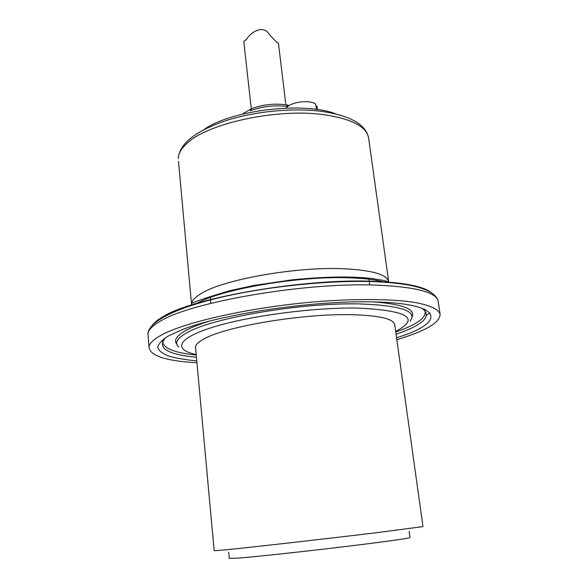 <?xml version="1.0" encoding="UTF-8"?>
<svg xmlns="http://www.w3.org/2000/svg" width="588" height="588" viewBox="0 0 588 588"><rect width="100%" height="100%" fill="white"/><g stroke="black" fill="none" stroke-linecap="round" stroke-linejoin="round"><path stroke-width="0.88" d="M409.145 531.339L409.998 537.572C410.63 538.152 383.089 542.011 342.539 546.884C302.063 551.75 257.221 556.571 239.287 558.034L229.298 558.424M396.826 339.658C425.646 331.081 440.074 322.591 440.111 314.183C438.56 309.464 430.57 305.459 416.025 302.651C395.158 299.219 362.296 298.52 324.326 301.107C256.471 305.914 185.022 321.562 160.715 335.483C153.512 339.526 149.609 343.252 148.999 346.677C149.256 355.556 165.243 360.929 196.951 362.803M315.932 106.325L316.991 106.097L317.432 109.574M316.418 109.427L315.638 104.01C311.691 101.489 305.591 100.982 297.352 102.481C291.707 103.782 287.995 105.649 286.216 108.082M289.208 105.465L286.275 104.862C274.655 103.238 263.196 104.466 251.907 108.537L243.204 113.447M287.694 106.509C274.927 104.921 262.446 106.332 250.253 110.735L251.907 108.537M336.321 114.109C305.01 101.276 231.15 109.927 203.94 129.603M243.792 41.483L246.857 38.926C250.216 32.678 263.306 23.998 269.304 34.457C274.692 40.425 277.734 43.321 278.44 43.145L285.841 104.789M195.635 348.456L195.495 346.927C195.833 344.311 199.06 341.444 205.175 338.343C227.321 326.244 301.563 313.779 349.639 314.668C378.459 315.293 393.49 318.623 394.732 324.672L422.985 526.605L377.834 532.537C328.111 538.586 249.29 547.524 225.094 549.883L214.172 550.728M323.76 114.697C351.675 118.835 366.625 126.589 368.61 137.974C365.942 124.538 350.522 115.704 322.342 111.485C293.508 107.589 255.148 111.228 225.829 120.665C195.4 131.058 179.531 143.678 178.223 158.517C178.333 153.659 181.2 148.661 186.83 143.523C207.174 123.355 277.271 108.052 323.76 114.697M178.487 161.384L191.644 305.356M200.971 293.655C194.966 297.249 191.82 300.622 191.541 303.776C191.637 302.644 204.418 298.27 229.893 290.656L253.994 285.423L292.016 279.851C312.331 277.793 330.89 276.852 347.677 277.029C357.614 277.264 365.971 277.801 372.741 278.624L383.567 280.425L388.749 281.917C387.33 274.596 372.314 270.208 343.701 268.753C295.977 266.482 222.698 279.638 200.971 293.655M388.793 282.505L368.61 137.974M395.673 331.411C420.714 318.284 407.991 310.493 357.497 308.053C313.478 307.326 248.746 315.976 212.834 327.215C176.628 338.453 173.21 349.662 196.194 354.527M384.758 282.196C376.357 279.8 364.641 278.337 349.595 277.823C299.571 275.743 222.36 288.951 197.105 303.232M430.806 292.287C422.713 286.106 403.346 282.431 372.696 281.27C302.548 278.344 190.755 298.16 162.185 317.167C157.437 319.975 154.159 322.672 152.336 325.252M438.214 301.615L438.141 301.144C436.178 292.096 415.216 286.746 375.254 285.084C303.423 282.262 188.579 302.511 159.561 321.665C152.395 325.899 148.521 329.824 147.933 333.455L148.169 336.446M426.756 314.955L429.968 312.926M396.562 337.762C445.917 322.768 445.822 303.085 371.748 301.872C312.346 300.564 221.647 314.08 182.478 329.537L168.433 335.917C161.869 340.062 158.304 343.914 157.746 347.464C158.819 350.793 162.464 353.66 168.675 356.071C176.157 358.195 185.521 359.805 196.774 360.9M165.676 337.571C156.533 347.765 166.794 354.351 196.451 357.328M396.069 334.212C423.588 324.774 432.283 316.168 422.155 308.391M162.648 341.172C162.803 348.14 174.004 352.778 196.245 355.086M395.753 331.985C418.921 323.922 428.402 316.285 424.205 309.075M209.857 320.997C199.869 324.076 192.004 327.163 186.256 330.243C176.62 335.572 173.475 340.217 176.834 344.186M412.078 316.969C415.687 309.332 403.206 304.319 374.63 301.931M410.027 321.246C418.039 311.236 401.251 305.466 359.68 303.93C302.32 302.43 212.525 317.785 187.359 332.514C177.069 338.181 174.21 343.032 178.781 347.074M228.71 552.257L229.305 558.541M195.606 348.133L214.179 550.802M148.999 346.677L147.933 333.455C149.47 320.82 177.929 307.105 224.021 296.609C270.223 286.128 330.463 280.123 373.564 281.63C413.724 283.269 435.245 289.766 438.141 301.144L440.111 314.183M210.291 297.543L210.849 303.342M368.772 278.183L369.69 284.967M286.275 104.862L288.024 106.252M245.255 40.506L246.864 38.926M251.451 110.287L243.785 41.417"/></g></svg>
